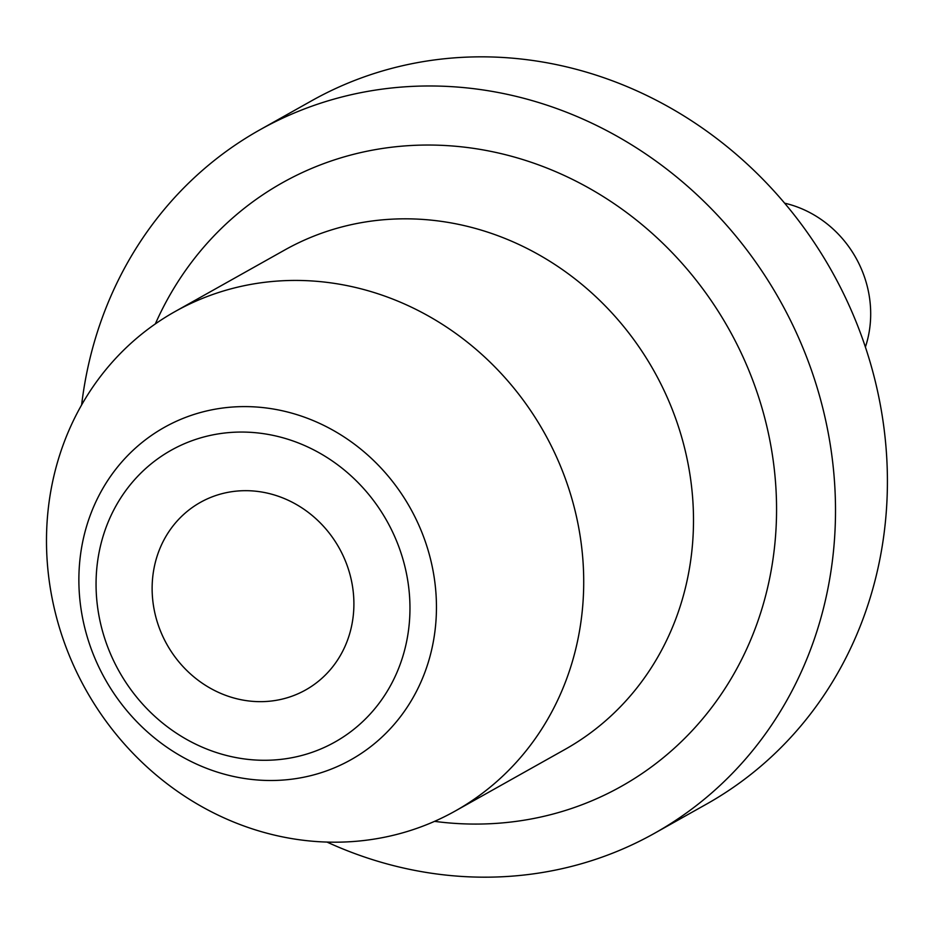 <?xml version="1.0" encoding="UTF-8"?>
<svg xmlns="http://www.w3.org/2000/svg" width="934" height="934" viewBox="0 0 934 934"><rect width="100%" height="100%" fill="white"/><g stroke="black" fill="none" stroke-linecap="round" stroke-linejoin="round"><path stroke-width="1.4" d="M784.642 203.18A107.55 98.7 60.7 0 1 865.398 347.063M81.632 404.912A403.301 370.121 60.7 0 1 259.78 129.884L311.687 100.755A403.301 370.121 60.7 0 1 869.612 360.419A403.301 370.121 60.7 0 1 706.466 804.139L654.559 833.268A403.301 370.121 60.7 0 1 326.993 842.071M233.663 288.139A286.341 262.793 -119.3 0 0 174.962 311.617A286.341 262.793 -119.3 0 0 85.94 689.934A286.341 262.793 -119.3 0 0 455.243 811.016A286.341 262.793 -119.3 0 0 559.443 463.626A286.341 262.793 -119.3 0 0 233.663 288.139M259.78 129.884A403.301 370.121 60.7 0 1 342.474 96.832A403.301 370.121 60.7 0 1 817.705 389.548A403.301 370.121 60.7 0 1 654.559 833.268M349.153 571.62A107.55 98.7 60.7 0 1 305.651 689.946A107.55 98.7 60.7 0 1 166.941 644.472A107.55 98.7 60.7 0 1 200.378 502.387A107.55 98.7 60.7 0 1 349.153 571.62M455.243 811.016L565.023 749.407A286.341 262.793 -119.3 0 0 669.223 402.017A286.341 262.793 -119.3 0 0 343.443 226.53A286.341 262.793 -119.3 0 0 284.742 249.997L174.962 311.617M155.336 323.9A346.117 317.653 60.7 0 1 353.426 154.355A346.117 317.653 60.7 0 1 773.936 466.194A346.117 317.653 60.7 0 1 434.543 821.36M203.46 411.731A190.594 174.915 60.7 0 1 428.041 550.056A190.594 174.915 60.7 0 1 311.874 775.372A190.594 174.915 60.7 0 1 87.282 637.046A190.594 174.915 60.7 0 1 203.46 411.731M300.596 755.781A167.303 153.55 -119.3 0 0 358.749 483.298A167.303 153.55 -119.3 0 0 99.693 549.426A167.303 153.55 -119.3 0 0 300.596 755.781"/></g></svg>
